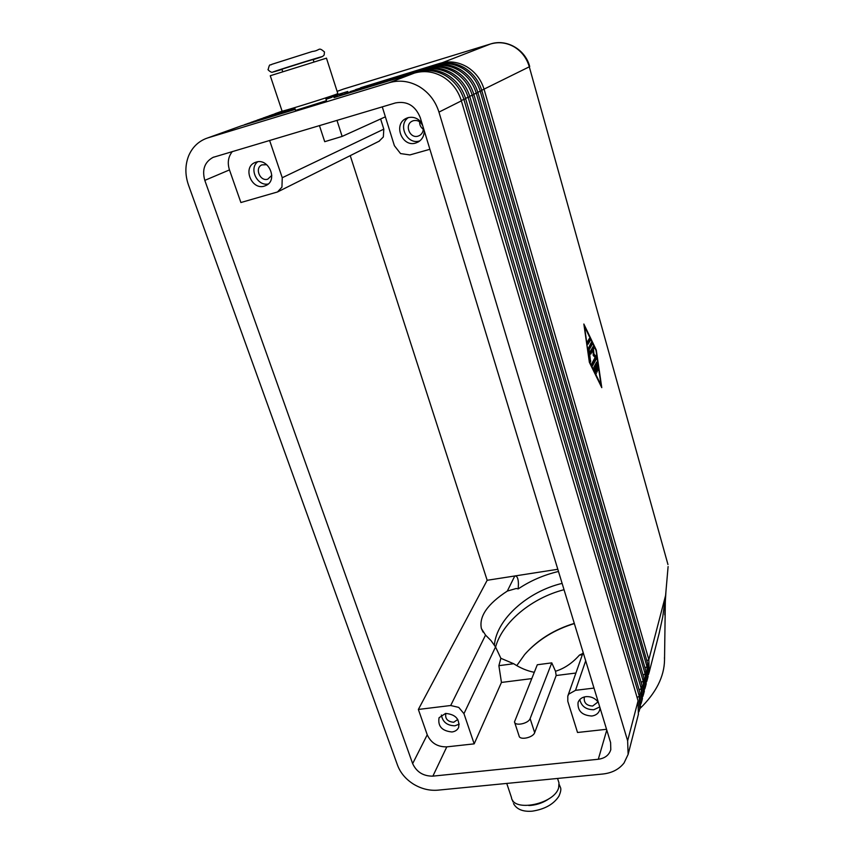 <?xml version="1.0" encoding="UTF-8"?>
<svg xmlns="http://www.w3.org/2000/svg" width="854" height="854" viewBox="0 0 854 854"><rect width="100%" height="100%" fill="white"/><g stroke="black" fill="none" stroke-linecap="round" stroke-linejoin="round"><path stroke-width="1.28" d="M494.413 644.941C496.633 619.075 527.879 591.438 562.113 583.389M638.909 711.809L639.689 709.268L639.283 696.191L463.946 99.576C460.712 89.168 454.584 81.183 445.564 75.643C436.383 70.434 426.947 69.217 417.264 71.982L334.042 97.58L414.382 73.092C424.118 70.306 433.608 71.533 442.852 76.775C451.937 82.358 458.107 90.385 461.373 100.868L638.077 700.824L638.365 714.424M414.382 73.092L389.275 82.689C399.512 79.764 409.514 81.077 419.293 86.638C428.9 92.552 435.455 101.039 438.956 112.109L461.373 100.868M638.077 700.824L627.637 740.781L628.117 754.402L624.039 762.996C619.065 769.326 612.008 772.998 602.86 774.012L437.824 790.174C429.434 790.857 421.31 788.84 413.475 784.121C405.757 779.211 400.441 772.913 397.537 765.237L188.51 185.137C184.987 174.963 185.019 165.238 188.595 155.972C192.075 147.699 197.786 141.924 205.718 138.647L241.34 125.837L295.217 109.419M659.074 633.689L662.757 616.823L665.597 595.473L664.786 614.88M648.485 674.553L649.189 672.226L648.837 659.619L484.133 89.456C481.122 79.571 475.336 72.003 466.786 66.761C458.086 61.83 449.119 60.687 439.895 63.335L360.644 87.738L437.301 64.328C446.589 61.669 455.598 62.822 464.362 67.776C472.967 73.06 478.784 80.671 481.827 90.62L647.738 663.825L647.983 676.934M640.895 704.07L641.664 701.582L641.269 688.602L468.163 97.463C464.982 87.161 458.918 79.273 449.994 73.786C440.91 68.64 431.58 67.434 421.993 70.177L339.593 95.531L419.175 71.256C428.815 68.501 438.209 69.708 447.347 74.896C456.335 80.415 462.43 88.357 465.643 98.733L640.084 693.138L640.361 706.632M642.848 696.48L643.596 694.035L643.222 681.14L472.283 95.402C469.145 85.197 463.156 77.394 454.328 71.971C445.35 66.879 436.106 65.694 426.616 68.416L345.027 93.513L423.851 69.473C433.405 66.729 442.703 67.925 451.745 73.06C460.626 78.515 466.658 86.371 469.828 96.63L642.059 685.602L642.325 698.999M644.759 689.029L645.496 686.627L645.122 673.827L476.318 93.374C473.223 83.286 467.309 75.558 458.577 70.199C449.684 65.16 440.536 63.986 431.142 66.687L350.343 91.549L428.43 67.722C437.888 65.011 447.09 66.185 456.036 71.266C464.832 76.657 470.789 84.429 473.917 94.58L643.991 678.204L644.247 691.505M646.638 681.716L647.364 679.357L647.001 666.654L480.268 91.399C477.215 81.408 471.365 73.764 462.719 68.469C453.933 63.484 444.87 62.321 435.561 64.989L355.552 89.627L432.914 66.004C442.287 63.324 451.392 64.488 460.242 69.505C468.942 74.832 474.824 82.528 477.909 92.574L645.88 670.945L646.136 684.15M295.153 109.216L241.981 125.645M295.046 108.896L248.333 123.36M294.95 108.586L254.545 121.119M294.843 108.287L260.641 118.919M294.747 107.988L266.597 116.774M294.651 107.7L272.447 114.671M534.23 672.301C527.27 670.945 520.417 668.095 513.692 663.729L500.871 658.295L495.533 646.948L491.039 640.617L485.542 635.098L481.389 628.544C478.88 616.449 487.527 603.959 507.319 591.075L516.243 588.491L518.207 588.897C530.451 580.709 543.87 574.913 558.484 571.475M557.811 569.276L514.791 575.98C517.097 575.724 518.314 578.393 518.431 583.976L518.207 588.897M379.037 141.262L383.339 136.96L383.809 129.146L380.617 118.973M383.809 129.146L282.247 177.728L281.948 187.122L277.507 191.969L240.892 202.526L229.47 169.914C227.239 162.826 228.199 156.698 232.363 151.521M606.543 729.295L577.528 732.486L567.803 701.326L567.803 696.074L568.796 694.099L575.511 690.331L585.695 660.815M429.904 149.29L409.899 154.926L400.547 153.581L394.388 145.703L382.272 106.867M584.67 696.864L584.243 697.825C583.89 702.938 586.698 705.682 592.644 706.044L597.469 702.351L597.651 701.422M579.791 699.575C581.425 706.333 586.09 709.717 593.776 709.738L599.743 706.952M600.052 707.966L599.732 709.962C598.547 713.4 595.911 715.417 591.811 716.026C582.033 715.396 577.453 710.891 578.051 702.511C579.268 699.212 581.873 697.259 585.855 696.661C591.064 696.32 595.227 698.209 598.334 702.33M266.747 164.694L261.858 164.886C254.343 168.035 260.075 181.806 267.761 179.18L271.807 175.39M256.136 162.111C268.626 157.776 278.148 180.023 266.192 185.393L264.388 186.108C251.759 190.399 242.365 167.736 254.748 162.634L256.136 162.111M445.916 713.4L445.809 713.592C444.966 718.78 447.603 721.673 453.698 722.27L457.797 719.452M441.379 715.001C442.65 722.014 447.154 725.612 454.904 725.804L459.271 724.139M445.585 713.432C455.513 714.36 459.858 719.047 458.619 727.512C457.37 730.053 455.15 731.536 451.958 731.974C441.966 730.971 437.664 726.22 439.063 717.734L445.585 713.432M422.805 125.986C420.841 121.642 417.702 119.87 413.368 120.681L412.023 121.236C404.198 125.004 409.909 138.914 418.108 136.117L419.677 135.444C422.666 133.438 423.776 130.513 423.018 126.702M408.34 117.585C397.356 124.983 407.155 145.191 419.581 140.942L419.89 140.846M424.278 130.822C424.214 135.701 422.282 139.383 418.46 141.86L415.759 143.024C402.287 147.593 392.936 124.641 405.885 118.535L407.977 117.681C413.667 116.411 418.353 118.332 422.025 123.446M419.592 121.759C419.517 124.919 420.755 127.406 423.285 129.232M481.731 90.278L529.299 66.815L667.828 564.035M485.542 635.098L450.698 705.511L458.747 707.4L463.957 713.666L495.533 646.948M495.587 647.054C502.376 622.107 531.914 597.896 564.035 589.708M551.78 662.864L537.305 664.754L514.492 721.908C514.994 726.444 528.573 723.573 530.12 718.588L551.78 662.864L555.506 671.255L556.178 675.525L575.916 673.027M582.791 653.481L579.428 655.103C572.319 663.152 564.345 668.533 555.506 671.255M282.695 71.597L281.916 69.227L291.235 66.121L313.14 59.438L313.909 61.83M326.484 100.655L295.548 110.39L294.641 107.647M337.821 93.577L335.889 94.42C326.079 98.093 278.788 112.739 282.076 111.095L270.27 75.739L326.463 58.157M557.555 778.453L558.986 782.904L558.655 787.73C554.577 804.094 513.275 812.56 511.471 797.54L506.753 783.428M516.787 665.618L524.612 654.602C537.497 639.956 554.065 629.558 574.294 623.399M574.347 623.58C554.983 629.494 538.853 639.326 525.925 653.096M579.428 655.103L582.353 654.719M556.178 675.525L534.668 732.647C533.152 737.707 519.606 740.546 519.072 735.934L514.492 721.908M350.236 155.642L487.164 580.282L418.353 709.45L427.235 734.792C431.024 743.012 437.536 747.026 446.791 746.866L474.183 743.855L501.447 682.442L498.885 665.672L513.692 663.729M501.447 682.442L531.658 678.62M498.885 665.672L500.871 658.295M474.183 743.855L463.957 713.666M664.465 657.527L664.529 659.918C664.263 676.688 656.032 692.936 639.849 708.66M668.106 566.565L665.597 595.473L648.837 659.619L646.862 660.772M598.302 759.259L432.882 776.137C423.349 776.243 416.603 772.069 412.653 763.625L204.811 180.375C201.854 169.722 204.597 162.057 213.041 157.382L395.519 102.918C407.134 100.804 415.375 105.682 420.243 117.574L610.599 742.596L610.791 749.695C609.041 755.171 604.878 758.363 598.302 759.259L606.778 730.053M319.439 125.581L324.712 141.689L342.144 136.405L385.378 116.817M507.319 591.075L514.791 575.98L487.164 580.282M257.705 161.78C248.663 168.516 257.214 186.439 268.22 183.994M593.989 688.078L575.511 690.331M282.247 177.728L269.597 140.43M450.698 705.511L418.353 709.45M269.106 115.824L294.715 107.871M325.748 98.391L347.749 91.485L325.694 98.221M263.181 117.959L294.811 108.159M325.844 98.69L342.571 93.385L325.79 98.509M257.139 120.126L294.908 108.469M325.94 98.989L337.287 95.328L325.886 98.808M250.959 122.357L295.014 108.778M326.047 99.31L331.886 97.313L325.982 99.117M244.66 124.62L295.11 109.088M389.275 82.689L207.992 137.846M207.437 138.028L241.34 125.837M589.367 362.288L583.848 324.018L596.284 350.012L601.771 387.652L589.367 362.288M627.637 740.781L438.956 112.109M593.85 367.22L596.69 362.043L597.394 363.494L598.152 370.337L596.978 365.181L596.188 366.633L597.266 371.981L595.74 367.466L594.939 368.939L596.38 373.646L593.85 367.22M594.939 368.939L594.053 369.12M594.01 369.013L595.74 367.466M595.387 367.54L595.985 365.395L596.978 365.181M596.188 366.633L595.195 366.846M596.626 365.256L596.22 362.907M588.139 344.141L587.445 341.675L589.367 338.483L589.997 340.992L587.979 344.183M587.616 343.532L588.993 341.216L588.812 339.369M589.644 361.797L601.088 385.239L596.017 350.471L584.542 326.495L589.313 361.872M588.267 348.496L591.278 342.486L591.897 344.995L589.132 349.766L590.626 361.84L588.267 348.496M589.132 349.766L588.47 349.905M588.406 349.489L590.904 345.208L590.722 343.383M590.915 354.004L590.221 351.549L593.178 346.457L593.989 354.09L596.049 356.246L596.53 358.669L592.559 365.8L591.929 363.281L595.163 357.474L593.22 355.456L593.114 350.161L590.744 354.036M590.392 353.375L592.11 350.375L593.114 350.161M592.1 365.085L595.537 358.883L595.057 356.46L593.199 354.527M593.989 354.09L593.199 354.261M592.9 350.204L592.633 347.364M281.98 69.43C268.412 73.476 270.259 72.729 287.52 67.188C312.948 59.075 335.163 52.596 313.204 59.663M465.643 98.733L461.256 100.494M469.828 96.63L465.537 98.359M640.084 693.138L639.283 696.191L637.095 697.504M473.917 94.58L469.721 96.267M642.059 685.602L641.269 688.602L639.123 689.872M477.909 92.574L473.81 94.228M643.991 678.204L643.222 681.14L641.119 682.389M481.827 90.62L477.813 92.232M645.88 670.945L645.122 673.827L643.062 675.044M490.655 43.949L490.516 43.992C498.704 41.632 506.603 42.604 514.236 46.906C521.719 51.486 526.747 58.125 529.299 66.815L667.967 564.537M647.738 663.825L647.001 666.654L644.983 667.839M245.173 124.673L247.724 123.542M251.471 122.4L253.969 121.289M257.641 120.168L260.086 119.09M263.683 117.991L266.085 116.934M269.608 115.856L271.956 114.82M275.404 113.763L282.151 111.148M529.693 66.505L529.704 66.537C525.423 49.585 506.678 38.633 490.612 43.96M528.797 805.525L531.017 805.397C537.849 804.671 543.987 802.354 549.41 798.469M534.668 732.647L530.12 718.588M343.842 88.944L490.516 43.992L439.895 63.655M337.106 91.346L343.65 89.008L337.116 91.357M432.882 776.137L446.791 746.866M336.967 120.361L342.144 136.405M412.653 763.625L427.235 734.792M204.811 180.375L229.47 169.914M419.175 71.256L417.275 72.344M423.851 69.473L421.993 70.53M428.43 67.722L426.616 68.758M432.914 66.004L431.142 67.018M437.301 64.328L435.561 65.32M596.135 371.383L595.217 371.565M597.224 370.284L596.572 370.412M598.238 369.302L597.64 369.43M597.394 363.494L596.402 363.708M589.997 340.992L588.993 341.216M590.722 360.794L590.103 360.932M591.897 344.995L590.904 345.208M596.53 358.669L595.537 358.883M596.049 356.246L595.057 356.46M593.872 348.475L592.868 348.688M268.188 69.537C269.8 62.417 270.163 65.971 271.743 64.349L312.286 51.496C320.624 50.557 317.966 46.436 324.467 51.945L324.157 54.998C322.972 56.417 321.542 57.154 319.876 57.207L272.639 72.12C271.23 73.241 266.768 68.779 268.209 69.58M513.51 803.582C516.702 809.357 522.894 811.887 532.095 811.183M559.167 784.388L560.395 787.303C561.291 788.957 560.8 791.914 558.911 796.184C553.712 804.233 544.82 809.229 532.234 811.172M638.482 713.955L628.117 754.402M659.405 632.376L649.189 672.226M640.479 706.173L639.689 709.268M642.443 698.54L641.664 701.582M644.364 691.046L643.596 694.035M646.243 683.702L645.496 686.627M648.101 676.485L647.364 679.357M583.143 652.467L567.867 695.893M512.934 801.917L512.667 800.262M337.842 93.63L326.452 58.125M326.495 100.697L325.598 97.922M481.389 628.544L483.086 632.131M665.992 590.925L665.405 600.074M664.529 659.918L665.319 601.963M490.559 43.97L343.062 89.2M405.885 118.535L406.685 118.151M254.748 162.634L255.293 162.399M379.486 141.027L277.507 191.969M213.884 157.051L213.041 157.382M282.087 111.148L274.913 113.731"/></g></svg>
